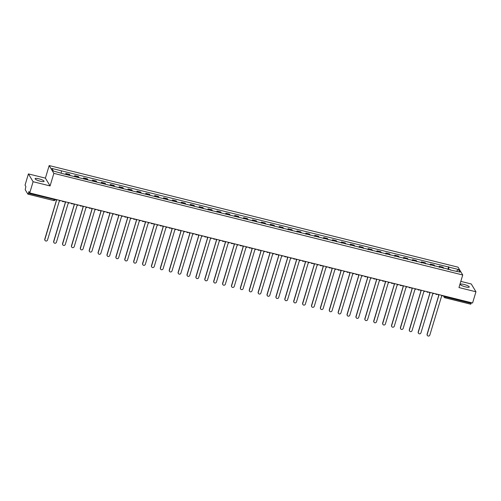 <?xml version="1.0" encoding="UTF-8"?>
<svg xmlns="http://www.w3.org/2000/svg" width="501" height="501" viewBox="0 0 501 501"><rect width="100%" height="100%" fill="white"/><g stroke="black" fill="none" stroke-linecap="round" stroke-linejoin="round"><path stroke-width="0.75" d="M40.324 181.224A4.697 0.983 16.7 0 0 44.088 181.356A4.697 0.983 16.7 0 0 38.859 178.794A4.697 0.983 16.7 0 0 35.095 178.657A4.697 0.983 16.7 0 0 40.324 181.224M465.504 286.898A4.697 0.983 16.7 0 0 469.268 287.029A4.697 0.983 16.7 0 0 464.045 284.462A4.697 0.983 16.7 0 0 460.281 284.33A4.697 0.983 16.7 0 0 465.504 286.898M28.413 173.91L33.097 181.713L29.734 192.935L472.587 302.999L475.95 291.776L458.966 287.555L462.736 274.986L458.052 267.183L49.173 165.562L45.403 178.131L28.413 173.91L25.05 185.132L25.877 186.51L25.207 189.697L27.899 194.156L28.382 193.298L55.148 199.686M475.95 291.776L471.266 283.973L460.82 281.38M33.097 181.713L50.081 185.934L53.851 173.365L462.736 274.986M29.734 192.935L28.901 191.551L28.382 193.298M471.428 302.71L470.708 304.176M443.416 268.292A2.768 0.607 -76 0 0 443.304 267.691L443.022 267.215L439.258 266.281L439.546 266.757A2.768 0.607 104 0 1 439.653 267.359M438.989 267.19L439.258 266.281M434.524 266.081A2.768 0.607 -76 0 0 434.417 265.48L434.129 265.004L430.365 264.071L430.653 264.547A2.768 0.607 104 0 1 430.766 265.148M430.096 264.979L430.365 264.071M425.637 263.87A2.768 0.607 -76 0 0 425.524 263.269L425.236 262.793L421.479 261.86L421.761 262.336A2.768 0.607 104 0 1 421.873 262.937M421.203 262.768L421.479 261.86M416.744 261.66A2.768 0.607 -76 0 0 416.632 261.065L416.344 260.589L412.586 259.65L412.868 260.125A2.768 0.607 104 0 1 412.981 260.727M412.31 260.558L412.586 259.65M407.852 259.449A2.768 0.607 -76 0 0 407.739 258.854L407.457 258.378L403.693 257.439L403.981 257.915A2.768 0.607 104 0 1 404.088 258.516M403.424 258.353L403.693 257.439M398.959 257.245A2.768 0.607 -76 0 0 398.852 256.644L398.564 256.168L394.801 255.234L395.089 255.71A2.768 0.607 104 0 1 395.201 256.305M394.531 256.143L394.801 255.234M390.066 255.034A2.768 0.607 -76 0 0 389.96 254.433L389.672 253.957L385.914 253.024L386.196 253.5A2.768 0.607 104 0 1 386.309 254.095M385.638 253.932L385.914 253.024M381.18 252.823A2.768 0.607 -76 0 0 381.067 252.222L380.779 251.746L377.021 250.813L377.303 251.289A2.768 0.607 104 0 1 377.416 251.89M376.746 251.721L377.021 250.813M372.287 250.613A2.768 0.607 -76 0 0 372.174 250.012L371.892 249.536L368.129 248.602L368.417 249.078A2.768 0.607 104 0 1 368.523 249.68M367.853 249.511L368.129 248.602M363.394 248.402A2.768 0.607 -76 0 0 363.288 247.801L363 247.325L359.236 246.392L359.524 246.868A2.768 0.607 104 0 1 359.637 247.469M358.966 247.3L359.236 246.392M354.501 246.191A2.768 0.607 -76 0 0 354.395 245.596L354.107 245.121L350.349 244.181L350.631 244.657A2.768 0.607 104 0 1 350.744 245.258M350.074 245.089L350.349 244.181M345.615 243.981A2.768 0.607 -76 0 0 345.502 243.386L345.214 242.91L341.457 241.97L341.738 242.446A2.768 0.607 104 0 1 341.851 243.048M341.181 242.885L341.457 241.97M336.722 241.776A2.768 0.607 -76 0 0 336.609 241.175L336.328 240.699L332.564 239.766L332.852 240.242A2.768 0.607 104 0 1 332.958 240.837M332.288 240.674L332.564 239.766M327.829 239.566A2.768 0.607 -76 0 0 327.723 238.964L327.435 238.489L323.671 237.555L323.959 238.031A2.768 0.607 104 0 1 324.072 238.626M323.402 238.463L323.671 237.555M318.937 237.355A2.768 0.607 -76 0 0 318.83 236.754L318.542 236.278L314.778 235.345L315.066 235.821A2.768 0.607 104 0 1 315.179 236.422M314.509 236.253L314.778 235.345M310.05 235.144A2.768 0.607 -76 0 0 309.937 234.543L309.649 234.067L305.892 233.134L306.174 233.61A2.768 0.607 104 0 1 306.286 234.211M305.616 234.042L305.892 233.134M301.157 232.934A2.768 0.607 -76 0 0 301.045 232.332L300.763 231.857L296.999 230.923L297.287 231.399A2.768 0.607 104 0 1 297.394 232.001M296.724 231.831L296.999 230.923M292.265 230.723A2.768 0.607 -76 0 0 292.152 230.128L291.87 229.652L288.106 228.713L288.394 229.189A2.768 0.607 104 0 1 288.501 229.79M287.837 229.621L288.106 228.713M283.372 228.512A2.768 0.607 -76 0 0 283.265 227.917L282.977 227.441L279.214 226.502L279.502 226.978A2.768 0.607 104 0 1 279.614 227.579M278.944 227.416L279.214 226.502M274.485 226.308A2.768 0.607 -76 0 0 274.373 225.707L274.085 225.231L270.327 224.298L270.609 224.774A2.768 0.607 104 0 1 270.722 225.369M270.052 225.206L270.327 224.298M265.593 224.097A2.768 0.607 -76 0 0 265.48 223.496L265.198 223.02L261.434 222.087L261.722 222.563A2.768 0.607 104 0 1 261.829 223.158M261.159 222.995L261.434 222.087M256.7 221.887A2.768 0.607 -76 0 0 256.587 221.285L256.305 220.809L252.542 219.876L252.83 220.352A2.768 0.607 104 0 1 252.936 220.954M252.272 220.784L252.542 219.876M247.807 219.676A2.768 0.607 -76 0 0 247.701 219.075L247.413 218.599L243.649 217.666L243.937 218.142A2.768 0.607 104 0 1 244.05 218.743M243.38 218.574L243.649 217.666M238.921 217.465A2.768 0.607 -76 0 0 238.808 216.864L238.52 216.388L234.762 215.455L235.044 215.931A2.768 0.607 104 0 1 235.157 216.532M234.487 216.363L234.762 215.455M230.028 215.255A2.768 0.607 -76 0 0 229.915 214.66L229.633 214.184L225.87 213.244L226.158 213.72A2.768 0.607 104 0 1 226.264 214.322M225.594 214.152L225.87 213.244M221.135 213.044A2.768 0.607 -76 0 0 221.022 212.449L220.741 211.973L216.977 211.034L217.265 211.51A2.768 0.607 104 0 1 217.371 212.111M216.708 211.948L216.977 211.034M212.242 210.84A2.768 0.607 -76 0 0 212.136 210.238L211.848 209.762L208.084 208.829L208.372 209.305A2.768 0.607 104 0 1 208.485 209.9M207.815 209.737L208.084 208.829M203.356 208.629A2.768 0.607 -76 0 0 203.243 208.028L202.955 207.552L199.198 206.619L199.479 207.095A2.768 0.607 104 0 1 199.592 207.69M198.922 207.527L199.198 206.619M194.463 206.418A2.768 0.607 -76 0 0 194.35 205.817L194.069 205.341L190.305 204.408L190.587 204.884A2.768 0.607 104 0 1 190.699 205.485M190.029 205.316L190.305 204.408M185.57 204.208A2.768 0.607 -76 0 0 185.458 203.606L185.176 203.13L181.412 202.197L181.7 202.673A2.768 0.607 104 0 1 181.807 203.274M181.143 203.105L181.412 202.197M176.678 201.997A2.768 0.607 -76 0 0 176.571 201.396L176.283 200.92L172.519 199.987L172.807 200.463A2.768 0.607 104 0 1 172.92 201.064M172.25 200.895L172.519 199.987M167.791 199.786A2.768 0.607 -76 0 0 167.678 199.191L167.39 198.715L163.633 197.776L163.915 198.252A2.768 0.607 104 0 1 164.027 198.853M163.357 198.684L163.633 197.776M158.898 197.576A2.768 0.607 -76 0 0 158.786 196.981L158.498 196.505L154.74 195.565L155.022 196.041A2.768 0.607 104 0 1 155.135 196.642M154.465 196.48L154.74 195.565M150.006 195.371A2.768 0.607 -76 0 0 149.893 194.77L149.611 194.294L145.847 193.361L146.135 193.837A2.768 0.607 104 0 1 146.242 194.432M145.578 194.269L145.847 193.361M141.113 193.161A2.768 0.607 -76 0 0 141.006 192.559L140.718 192.083L136.955 191.15L137.243 191.626A2.768 0.607 104 0 1 137.355 192.221M136.685 192.058L136.955 191.15M132.22 190.95A2.768 0.607 -76 0 0 132.114 190.349L131.826 189.873L128.068 188.94L128.35 189.416A2.768 0.607 104 0 1 128.463 190.017M127.793 189.848L128.068 188.94M123.334 188.739A2.768 0.607 -76 0 0 123.221 188.138L122.933 187.662L119.175 186.729L119.457 187.205A2.768 0.607 104 0 1 119.57 187.806M118.9 187.637L119.175 186.729M114.441 186.529A2.768 0.607 -76 0 0 114.328 185.927L114.046 185.451L110.283 184.518L110.571 184.994A2.768 0.607 104 0 1 110.677 185.595M110.013 185.426L110.283 184.518M105.548 184.318A2.768 0.607 -76 0 0 105.442 183.723L105.154 183.247L101.39 182.308L101.678 182.784A2.768 0.607 104 0 1 101.791 183.385M101.121 183.216L101.39 182.308M96.655 182.107A2.768 0.607 -76 0 0 96.549 181.512L96.261 181.036L92.503 180.097L92.785 180.573A2.768 0.607 104 0 1 92.898 181.174M92.228 181.011L92.503 180.097M87.769 179.903A2.768 0.607 -76 0 0 87.656 179.302L87.368 178.826L83.611 177.893L83.892 178.369A2.768 0.607 104 0 1 84.005 178.963M83.335 178.801L83.611 177.893M78.876 177.692A2.768 0.607 -76 0 0 78.763 177.091L78.482 176.615L74.718 175.682L75.006 176.158A2.768 0.607 104 0 1 75.112 176.753M74.442 176.59L74.718 175.682M69.983 175.482A2.768 0.607 -76 0 0 69.877 174.88L69.589 174.404L65.825 173.471L66.113 173.947A2.768 0.607 104 0 1 66.226 174.548M65.556 174.379L65.825 173.471M448.633 269.588L448.896 267.108L458.471 269.488L460.043 272.112L450.293 270.001M448.896 267.108L51.866 168.436L53.438 171.054L63.232 173.803L450.468 269.732M49.173 165.562L53.851 173.365M45.403 178.131L50.081 185.934M447.875 269.4L448.677 266.745M61.441 170.816L61.216 172.989M458.471 269.488L456.517 271.235M438.074 294.419A1.202 1.146 149 0 0 438.889 295.202L427.215 334.399A1.384 1.321 149 0 0 428.687 336.046A1.384 1.321 149 0 0 429.839 335.05L441.682 295.891A1.202 1.146 149 0 0 442.815 295.596M427.284 335.332A1.384 1.321 -31 0 1 427.096 334.198L438.801 295.177M429.182 292.208A1.202 1.146 149 0 0 429.996 292.991L418.329 332.188A1.384 1.321 149 0 0 419.794 333.835A1.384 1.321 149 0 0 420.946 332.839L432.789 293.686A1.202 1.146 149 0 0 433.922 293.386M418.391 333.127A1.384 1.321 -31 0 1 418.203 331.988L429.914 292.966M420.295 289.998A1.202 1.146 149 0 0 421.103 290.78L409.436 329.984A1.384 1.321 149 0 0 410.901 331.624A1.384 1.321 149 0 0 412.054 330.635L423.896 291.476A1.202 1.146 149 0 0 425.03 291.175M409.505 330.917A1.384 1.321 -31 0 1 409.311 329.777L421.022 290.755M411.402 287.787A1.202 1.146 149 0 0 412.21 288.57L400.543 327.773A1.384 1.321 149 0 0 402.015 329.42A1.384 1.321 149 0 0 403.167 328.424L415.003 289.265A1.202 1.146 149 0 0 416.137 288.964M400.612 328.706A1.384 1.321 -31 0 1 400.424 327.566L412.129 288.545M402.51 285.583A1.202 1.146 149 0 0 403.324 286.359L391.65 325.562A1.384 1.321 149 0 0 393.122 327.209A1.384 1.321 149 0 0 394.274 326.214L406.117 287.054A1.202 1.146 149 0 0 407.25 286.76M391.719 326.495A1.384 1.321 -31 0 1 391.531 325.356L403.236 286.334M393.617 283.372A1.202 1.146 149 0 0 394.431 284.148L382.764 323.352A1.384 1.321 149 0 0 384.229 324.999A1.384 1.321 149 0 0 385.382 324.003L397.224 284.844A1.202 1.146 149 0 0 398.358 284.549M382.827 324.285A1.384 1.321 -31 0 1 382.639 323.151L394.35 284.123M384.73 281.161A1.202 1.146 149 0 0 385.538 281.938L373.871 321.141A1.384 1.321 149 0 0 375.337 322.788A1.384 1.321 149 0 0 376.489 321.792L388.331 282.633A1.202 1.146 149 0 0 389.465 282.339M373.94 322.074A1.384 1.321 -31 0 1 373.746 320.941L385.457 281.919M375.838 278.951A1.202 1.146 149 0 0 376.646 279.733L364.978 318.93A1.384 1.321 149 0 0 366.444 320.577A1.384 1.321 149 0 0 367.602 319.582L379.439 280.422A1.202 1.146 149 0 0 380.572 280.128M365.047 319.863A1.384 1.321 -31 0 1 364.86 318.73L376.564 279.708M366.945 276.74A1.202 1.146 149 0 0 367.759 277.523L356.086 316.72A1.384 1.321 149 0 0 357.557 318.367A1.384 1.321 149 0 0 358.71 317.371L370.552 278.218A1.202 1.146 149 0 0 371.686 277.917M356.155 317.659A1.384 1.321 -31 0 1 355.967 316.519L367.671 277.498M358.052 274.529A1.202 1.146 149 0 0 358.866 275.312L347.193 314.515A1.384 1.321 149 0 0 348.665 316.156A1.384 1.321 149 0 0 349.817 315.167L361.659 276.007A1.202 1.146 149 0 0 362.793 275.707M347.262 315.448A1.384 1.321 -31 0 1 347.074 314.309L358.779 275.287M349.166 272.319A1.202 1.146 149 0 0 349.974 273.101L338.307 312.305A1.384 1.321 149 0 0 339.772 313.952A1.384 1.321 149 0 0 340.924 312.956L352.767 273.796A1.202 1.146 149 0 0 353.9 273.496M338.375 313.238A1.384 1.321 -31 0 1 338.181 312.098L349.892 273.076M340.273 270.114A1.202 1.146 149 0 0 341.081 270.891L329.414 310.094A1.384 1.321 149 0 0 330.879 311.741A1.384 1.321 149 0 0 332.038 310.745L343.874 271.586A1.202 1.146 149 0 0 345.007 271.291M329.483 311.027A1.384 1.321 -31 0 1 329.295 309.887L340.999 270.866M331.38 267.903A1.202 1.146 149 0 0 332.194 268.68L320.521 307.883A1.384 1.321 149 0 0 321.993 309.53A1.384 1.321 149 0 0 323.145 308.535L334.981 269.375A1.202 1.146 149 0 0 336.115 269.081M320.59 308.816A1.384 1.321 -31 0 1 320.402 307.683L332.107 268.655M322.487 265.693A1.202 1.146 149 0 0 323.302 266.469L311.628 305.673A1.384 1.321 149 0 0 313.1 307.32A1.384 1.321 149 0 0 314.252 306.324L326.095 267.165A1.202 1.146 149 0 0 327.228 266.87M311.697 306.606A1.384 1.321 -31 0 1 311.509 305.472L323.214 266.451M313.601 263.482A1.202 1.146 149 0 0 314.409 264.265L302.742 303.462A1.384 1.321 149 0 0 304.207 305.109A1.384 1.321 149 0 0 305.36 304.113L317.202 264.954A1.202 1.146 149 0 0 318.335 264.66M302.811 304.395A1.384 1.321 -31 0 1 302.617 303.262L314.327 264.24M304.708 261.272A1.202 1.146 149 0 0 305.516 262.054L293.849 301.251A1.384 1.321 149 0 0 295.314 302.898A1.384 1.321 149 0 0 296.473 301.903L308.309 262.749A1.202 1.146 149 0 0 309.443 262.449M293.918 302.191A1.384 1.321 -31 0 1 293.724 301.051L305.435 262.029M295.815 259.061A1.202 1.146 149 0 0 296.63 259.844L284.956 299.047A1.384 1.321 149 0 0 286.428 300.688A1.384 1.321 149 0 0 287.58 299.698L299.416 260.539A1.202 1.146 149 0 0 300.55 260.238M285.025 299.98A1.384 1.321 -31 0 1 284.837 298.84L296.542 259.819M286.923 256.85A1.202 1.146 149 0 0 287.737 257.633L276.064 296.836A1.384 1.321 149 0 0 277.535 298.483A1.384 1.321 149 0 0 278.688 297.488L290.53 258.328A1.202 1.146 149 0 0 291.663 258.028M276.132 297.769A1.384 1.321 -31 0 1 275.945 296.63L287.649 257.608M278.036 254.646A1.202 1.146 149 0 0 278.844 255.422L267.177 294.626A1.384 1.321 149 0 0 268.642 296.273A1.384 1.321 149 0 0 269.795 295.277L281.637 256.117A1.202 1.146 149 0 0 282.771 255.823M267.24 295.559A1.384 1.321 -31 0 1 267.052 294.419L278.763 255.397M269.143 252.435A1.202 1.146 149 0 0 269.951 253.212L258.284 292.415A1.384 1.321 149 0 0 259.75 294.062A1.384 1.321 149 0 0 260.908 293.066L272.744 253.907A1.202 1.146 149 0 0 273.878 253.612M258.353 293.348A1.384 1.321 -31 0 1 258.159 292.215L269.87 253.187M260.251 250.224A1.202 1.146 149 0 0 261.059 251.001L249.392 290.204A1.384 1.321 149 0 0 250.863 291.851A1.384 1.321 149 0 0 252.016 290.856L263.852 251.696A1.202 1.146 149 0 0 264.985 251.402M249.46 291.137A1.384 1.321 -31 0 1 249.273 290.004L260.977 250.982M251.358 248.014A1.202 1.146 149 0 0 252.172 248.797L240.499 287.994A1.384 1.321 149 0 0 241.97 289.641A1.384 1.321 149 0 0 243.123 288.645L254.965 249.485A1.202 1.146 149 0 0 256.099 249.191M240.568 288.927A1.384 1.321 -31 0 1 240.38 287.793L252.084 248.772M242.471 245.803A1.202 1.146 149 0 0 243.279 246.586L231.612 285.783A1.384 1.321 149 0 0 233.078 287.43A1.384 1.321 149 0 0 234.23 286.434L246.072 247.281A1.202 1.146 149 0 0 247.206 246.98M231.675 286.722A1.384 1.321 -31 0 1 231.487 285.583L243.198 246.561M233.579 243.592A1.202 1.146 149 0 0 234.387 244.375L222.72 283.579A1.384 1.321 149 0 0 224.185 285.219A1.384 1.321 149 0 0 225.344 284.23L237.18 245.07A1.202 1.146 149 0 0 238.313 244.77M222.788 284.512A1.384 1.321 -31 0 1 222.594 283.372L234.305 244.35M224.686 241.382A1.202 1.146 149 0 0 225.494 242.165L213.827 281.368A1.384 1.321 149 0 0 215.298 283.015A1.384 1.321 149 0 0 216.451 282.019L228.287 242.86A1.202 1.146 149 0 0 229.42 242.559M213.896 282.301A1.384 1.321 -31 0 1 213.708 281.161L225.412 242.14M215.793 239.177A1.202 1.146 149 0 0 216.607 239.954L204.934 279.157A1.384 1.321 149 0 0 206.406 280.804A1.384 1.321 149 0 0 207.558 279.808L219.4 240.649A1.202 1.146 149 0 0 220.534 240.355M205.003 280.09A1.384 1.321 -31 0 1 204.815 278.951L216.52 239.929M206.907 236.967A1.202 1.146 149 0 0 207.715 237.743L196.048 276.947A1.384 1.321 149 0 0 197.513 278.594A1.384 1.321 149 0 0 198.665 277.598L210.508 238.438A1.202 1.146 149 0 0 211.641 238.144M196.11 277.88A1.384 1.321 -31 0 1 195.922 276.746L207.633 237.718M198.014 234.756A1.202 1.146 149 0 0 198.822 235.533L187.155 274.736A1.384 1.321 149 0 0 188.62 276.383A1.384 1.321 149 0 0 189.773 275.387L201.615 236.228A1.202 1.146 149 0 0 202.748 235.933M187.224 275.669A1.384 1.321 -31 0 1 187.03 274.535L198.74 235.514M189.121 232.545A1.202 1.146 149 0 0 189.929 233.328L178.262 272.525A1.384 1.321 149 0 0 179.734 274.172A1.384 1.321 149 0 0 180.886 273.177L192.722 234.017A1.202 1.146 149 0 0 193.856 233.723M178.331 273.458A1.384 1.321 -31 0 1 178.143 272.325L189.848 233.303M180.228 230.335A1.202 1.146 149 0 0 181.043 231.118L169.369 270.315A1.384 1.321 149 0 0 170.841 271.962A1.384 1.321 149 0 0 171.993 270.966L183.836 231.813A1.202 1.146 149 0 0 184.969 231.512M169.438 271.254A1.384 1.321 -31 0 1 169.25 270.114L180.955 231.093M171.336 228.124A1.202 1.146 149 0 0 172.15 228.907L160.483 268.11A1.384 1.321 149 0 0 161.948 269.751A1.384 1.321 149 0 0 163.101 268.761L174.943 229.602A1.202 1.146 149 0 0 176.076 229.301M160.545 269.043A1.384 1.321 -31 0 1 160.358 267.903L172.068 228.882M162.449 225.913A1.202 1.146 149 0 0 163.257 226.696L151.59 265.899A1.384 1.321 149 0 0 153.055 267.547A1.384 1.321 149 0 0 154.208 266.551L166.05 227.391A1.202 1.146 149 0 0 167.184 227.091M151.659 266.833A1.384 1.321 -31 0 1 151.465 265.693L163.176 226.671M153.556 223.709A1.202 1.146 149 0 0 154.364 224.486L142.697 263.689A1.384 1.321 149 0 0 144.169 265.336A1.384 1.321 149 0 0 145.321 264.34L157.157 225.181A1.202 1.146 149 0 0 158.291 224.886M142.766 264.622A1.384 1.321 -31 0 1 142.578 263.482L154.283 224.461M144.664 221.498A1.202 1.146 149 0 0 145.478 222.275L133.805 261.478A1.384 1.321 149 0 0 135.276 263.125A1.384 1.321 149 0 0 136.429 262.129L148.271 222.97A1.202 1.146 149 0 0 149.404 222.676M133.873 262.411A1.384 1.321 -31 0 1 133.686 261.278L145.39 222.25M135.771 219.288A1.202 1.146 149 0 0 136.585 220.064L124.918 259.267A1.384 1.321 149 0 0 126.384 260.915A1.384 1.321 149 0 0 127.536 259.919L139.378 220.759A1.202 1.146 149 0 0 140.512 220.465M124.981 260.201A1.384 1.321 -31 0 1 124.793 259.067L136.504 220.045M126.885 217.077A1.202 1.146 149 0 0 127.692 217.86L116.025 257.057A1.384 1.321 149 0 0 117.491 258.704A1.384 1.321 149 0 0 118.643 257.708L130.485 218.549A1.202 1.146 149 0 0 131.619 218.254M116.094 257.99A1.384 1.321 -31 0 1 115.9 256.856L127.611 217.835M117.992 214.866A1.202 1.146 149 0 0 118.8 215.649L107.133 254.846A1.384 1.321 149 0 0 108.604 256.493A1.384 1.321 149 0 0 109.757 255.497L121.593 216.344A1.202 1.146 149 0 0 122.726 216.044M107.201 255.786A1.384 1.321 -31 0 1 107.014 254.646L118.718 215.624M109.099 212.656A1.202 1.146 149 0 0 109.913 213.439L98.24 252.642A1.384 1.321 149 0 0 99.712 254.283A1.384 1.321 149 0 0 100.864 253.293L112.706 214.134A1.202 1.146 149 0 0 113.84 213.833M98.309 253.575A1.384 1.321 -31 0 1 98.121 252.435L109.825 213.413M100.206 210.445A1.202 1.146 149 0 0 101.02 211.228L89.347 250.431A1.384 1.321 149 0 0 90.819 252.078A1.384 1.321 149 0 0 91.971 251.082L103.813 211.923A1.202 1.146 149 0 0 104.947 211.622M89.416 251.364A1.384 1.321 -31 0 1 89.228 250.224L100.933 211.203M91.32 208.241A1.202 1.146 149 0 0 92.128 209.017L80.461 248.22A1.384 1.321 149 0 0 81.926 249.867A1.384 1.321 149 0 0 83.078 248.872L94.921 209.712A1.202 1.146 149 0 0 96.054 209.418M80.529 249.154A1.384 1.321 -31 0 1 80.335 248.014L92.046 208.992M82.427 206.03A1.202 1.146 149 0 0 83.235 206.807L71.568 246.01A1.384 1.321 149 0 0 73.033 247.657A1.384 1.321 149 0 0 74.192 246.661L86.028 207.502A1.202 1.146 149 0 0 87.161 207.207M71.637 246.943A1.384 1.321 -31 0 1 71.449 245.809L83.153 206.781M73.534 203.819A1.202 1.146 149 0 0 74.348 204.596L62.675 243.799A1.384 1.321 149 0 0 64.147 245.446A1.384 1.321 149 0 0 65.299 244.45L77.135 205.291A1.202 1.146 149 0 0 78.269 204.997M62.744 244.732A1.384 1.321 -31 0 1 62.556 243.599L74.261 204.577M64.642 201.609A1.202 1.146 149 0 0 65.456 202.391L53.782 241.588A1.384 1.321 149 0 0 55.254 243.235A1.384 1.321 149 0 0 56.406 242.24L68.249 203.08A1.202 1.146 149 0 0 69.382 202.786M53.851 242.522A1.384 1.321 -31 0 1 53.663 241.388L65.368 202.366M55.755 199.398A1.202 1.146 149 0 0 56.563 200.181L44.896 239.378A1.384 1.321 149 0 0 46.361 241.025A1.384 1.321 149 0 0 47.514 240.029L59.356 200.876A1.202 1.146 149 0 0 60.489 200.575M44.965 240.317A1.384 1.321 -31 0 1 44.771 239.177L56.481 200.156M443.78 295.834L445.414 296.943L471.234 303.362M444.205 295.941L444.086 296.348A1.202 1.146 -31 0 0 444.193 297.25A1.202 1.202 0 0 0 444.932 297.801L445.608 296.291M75.006 176.158L78.763 177.091M83.892 178.369L87.656 179.302M92.785 180.573L96.549 181.512M101.678 182.784L105.442 183.723M110.571 184.994L114.328 185.927M119.457 187.205L123.221 188.138M128.35 189.416L132.114 190.349M137.243 191.626L141.006 192.559M146.135 193.837L149.893 194.77M155.022 196.041L158.786 196.981M163.915 198.252L167.678 199.191M172.807 200.463L176.571 201.396M181.7 202.673L185.458 203.606M190.587 204.884L194.35 205.817M199.479 207.095L203.243 208.028M208.372 209.305L212.136 210.238M217.265 211.51L221.022 212.449M226.158 213.72L229.915 214.66M235.044 215.931L238.808 216.864M243.937 218.142L247.701 219.075M252.83 220.352L256.587 221.285M261.722 222.563L265.48 223.496M270.609 224.774L274.373 225.707M279.502 226.978L283.265 227.917M288.394 229.189L292.152 230.128M297.287 231.399L301.045 232.332M306.174 233.61L309.937 234.543M315.066 235.821L318.83 236.754M323.959 238.031L327.723 238.964M332.852 240.242L336.609 241.175M341.738 242.446L345.502 243.386M350.631 244.657L354.395 245.596M359.524 246.868L363.288 247.801M368.417 249.078L372.174 250.012M377.303 251.289L381.067 252.222M386.196 253.5L389.96 254.433M395.089 255.71L398.852 256.644M403.981 257.915L407.739 258.854M412.868 260.125L416.632 261.065M421.761 262.336L425.524 263.269M430.653 264.547L434.417 265.48M439.546 266.757L443.304 267.691M66.113 173.947L69.877 174.88M435.582 293.799A1.202 1.146 149 0 0 436.333 294.425M426.689 291.588A1.202 1.146 149 0 0 427.441 292.215M417.796 289.378A1.202 1.146 149 0 0 418.554 290.004M410.732 287.624A1.202 1.202 0 0 1 408.966 287.286L408.897 287.167A1.202 1.146 149 0 0 409.661 287.793M401.84 285.413A1.202 1.202 0 0 1 400.074 285.075L400.005 284.956A1.202 1.146 149 0 0 400.769 285.583M392.947 283.203A1.202 1.202 0 0 1 391.181 282.865L391.112 282.746A1.202 1.146 149 0 0 391.876 283.372M384.054 280.992A1.202 1.202 0 0 1 382.294 280.654L382.219 280.535A1.202 1.146 149 0 0 382.989 281.167M375.168 278.781A1.202 1.202 0 0 1 373.402 278.45L373.333 278.324A1.202 1.146 149 0 0 374.097 278.957M366.275 276.571A1.202 1.202 0 0 1 364.509 276.239L364.44 276.12A1.202 1.146 149 0 0 365.204 276.746M357.382 274.366A1.202 1.202 0 0 1 355.616 274.028L355.547 273.909A1.202 1.146 149 0 0 356.311 274.535M348.489 272.156A1.202 1.202 0 0 1 346.73 271.818L346.654 271.699A1.202 1.146 149 0 0 347.418 272.325M339.603 269.945A1.202 1.202 0 0 1 337.837 269.607L337.762 269.488A1.202 1.146 149 0 0 338.532 270.114M330.71 267.734A1.202 1.202 0 0 1 328.944 267.396L328.875 267.277A1.202 1.146 149 0 0 329.639 267.903M321.817 265.524A1.202 1.202 0 0 1 320.051 265.186L319.982 265.067A1.202 1.146 149 0 0 320.746 265.699M312.925 263.313A1.202 1.202 0 0 1 311.165 262.981L311.09 262.856A1.202 1.146 149 0 0 311.854 263.488M304.038 261.102A1.202 1.202 0 0 1 302.272 260.77L302.197 260.652A1.202 1.146 149 0 0 302.967 261.278M295.145 258.898A1.202 1.202 0 0 1 293.379 258.56L293.31 258.441A1.202 1.146 149 0 0 294.074 259.067M284.43 256.23A1.202 1.146 149 0 0 285.182 256.856M275.537 254.026A1.202 1.146 149 0 0 276.289 254.646M266.645 251.815A1.202 1.146 149 0 0 267.402 252.435M257.752 249.604A1.202 1.146 149 0 0 258.51 250.231M248.865 247.394A1.202 1.146 149 0 0 249.617 248.02M239.973 245.183A1.202 1.146 149 0 0 240.724 245.809M231.08 242.972A1.202 1.146 149 0 0 231.838 243.599M224.016 241.219A1.202 1.202 0 0 1 222.25 240.881L222.181 240.762A1.202 1.146 149 0 0 222.945 241.388M213.301 238.557A1.202 1.146 149 0 0 214.052 239.177M206.23 236.798A1.202 1.202 0 0 1 204.471 236.459L204.395 236.34A1.202 1.146 149 0 0 205.16 236.967M197.338 234.587A1.202 1.202 0 0 1 195.578 234.249L195.503 234.13A1.202 1.146 149 0 0 196.273 234.762M188.451 232.376A1.202 1.202 0 0 1 186.685 232.044L186.616 231.925A1.202 1.146 149 0 0 187.38 232.552M179.558 230.166A1.202 1.202 0 0 1 177.792 229.834L177.723 229.715A1.202 1.146 149 0 0 178.488 230.341M170.666 227.961A1.202 1.202 0 0 1 168.906 227.623L168.831 227.504A1.202 1.146 149 0 0 169.595 228.13M161.773 225.751A1.202 1.202 0 0 1 160.013 225.412L159.938 225.293A1.202 1.146 149 0 0 160.708 225.92M151.058 223.089A1.202 1.146 149 0 0 151.816 223.709M143.994 221.329A1.202 1.202 0 0 1 142.228 220.991L142.159 220.872A1.202 1.146 149 0 0 142.923 221.498M135.101 219.119A1.202 1.202 0 0 1 133.335 218.78L133.266 218.661A1.202 1.146 149 0 0 134.03 219.294M126.208 216.908A1.202 1.202 0 0 1 124.448 216.576L124.373 216.457A1.202 1.146 149 0 0 125.144 217.083M117.322 214.697A1.202 1.202 0 0 1 115.556 214.365L115.487 214.246A1.202 1.146 149 0 0 116.251 214.873M108.429 212.493A1.202 1.202 0 0 1 106.663 212.155L106.594 212.036A1.202 1.146 149 0 0 107.358 212.662M97.714 209.825A1.202 1.146 149 0 0 98.465 210.451M88.821 207.621A1.202 1.146 149 0 0 89.573 208.241M79.928 205.41A1.202 1.146 149 0 0 80.686 206.03M71.036 203.199A1.202 1.146 149 0 0 71.793 203.826M62.149 200.989A1.202 1.146 149 0 0 62.901 201.615M54.396 199.06L53.72 200.569A1.202 1.202 0 0 0 55.166 199.749L55.304 199.285M53.67 200.532L27.899 194.156M443.266 295.709L444.193 297.25A1.202 1.146 -31 0 0 444.888 297.763L470.752 304.22M435.569 293.793L435.638 293.918A1.202 1.202 0 0 0 437.404 294.25M426.677 291.588L426.752 291.707A1.202 1.202 0 0 0 428.512 292.039M417.784 289.378L417.859 289.497A1.202 1.202 0 0 0 419.619 289.835M284.418 256.23L284.487 256.349A1.202 1.202 0 0 0 286.253 256.687M275.525 254.02L275.6 254.139A1.202 1.202 0 0 0 277.36 254.477M266.632 251.809L266.707 251.928A1.202 1.202 0 0 0 268.467 252.266M257.746 249.598L257.815 249.717A1.202 1.202 0 0 0 259.581 250.055M248.853 247.394L248.922 247.513A1.202 1.202 0 0 0 250.688 247.845M239.96 245.183L240.035 245.302A1.202 1.202 0 0 0 241.795 245.634M231.067 242.972L231.143 243.091A1.202 1.202 0 0 0 232.902 243.43M213.288 238.551L213.357 238.67A1.202 1.202 0 0 0 215.123 239.008M151.051 223.083L151.12 223.202A1.202 1.202 0 0 0 152.886 223.54M97.701 209.825L97.77 209.944A1.202 1.202 0 0 0 99.536 210.282M88.809 207.614L88.884 207.733A1.202 1.202 0 0 0 90.643 208.072M79.916 205.404L79.991 205.523A1.202 1.202 0 0 0 81.757 205.861M71.029 203.193L71.098 203.312A1.202 1.202 0 0 0 72.864 203.65M62.137 200.989L62.205 201.108A1.202 1.202 0 0 0 63.971 201.44"/></g></svg>
